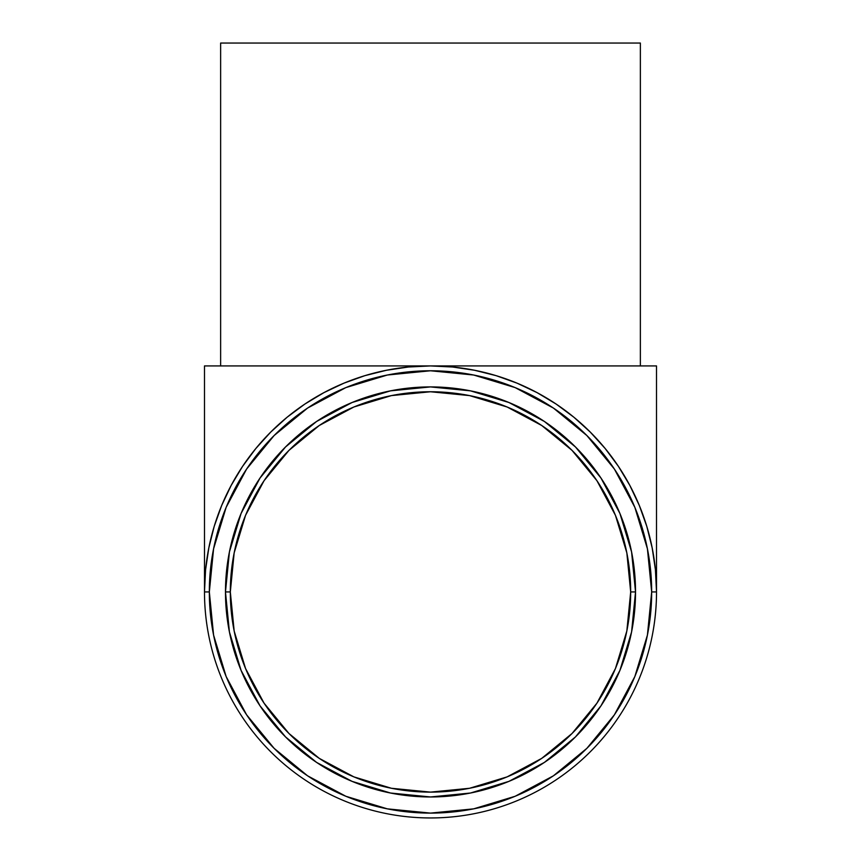 <?xml version="1.0" encoding="UTF-8"?>
<svg xmlns="http://www.w3.org/2000/svg" width="861" height="861" viewBox="0 0 861 861"><rect width="100%" height="100%" fill="white"/><g stroke="black" fill="none" stroke-linecap="round" stroke-linejoin="round"><path stroke-width="1.29" d="M640.369 365.925L640.369 43.05L220.631 43.05L220.631 365.925L220.631 43.05L640.369 43.05L640.369 365.925M635.526 591.938L630.683 591.938A200.182 200.182 0 0 1 430.5 792.12A200.182 200.182 0 0 1 230.317 591.938L225.474 591.938A205.026 205.026 0 0 0 430.5 796.963A205.026 205.026 0 0 0 635.526 591.938A205.026 205.026 0 0 1 430.5 796.963A205.026 205.026 0 0 1 225.474 591.938L229.413 631.931L241.08 670.396L260.033 705.848L285.529 736.908L316.59 762.405L352.041 781.357L390.507 793.024L430.5 796.963L470.493 793.024L508.959 781.357L544.41 762.405L575.471 736.908L600.967 705.848L619.92 670.396L631.587 631.931L635.526 591.938L631.587 551.944L619.92 513.479L600.967 478.027L575.471 446.967L544.41 421.47L508.959 402.517L470.493 390.851L430.5 386.912L390.507 390.851L352.041 402.517L316.59 421.47L285.529 446.967L260.033 478.027L241.08 513.479L229.413 551.944L225.474 591.938A205.026 205.026 0 0 1 430.5 386.912A205.026 205.026 0 0 1 635.526 591.938A205.026 205.026 0 0 0 430.5 386.912A205.026 205.026 0 0 0 225.474 591.938L230.317 591.938A200.182 200.182 0 0 1 430.5 391.755A200.182 200.182 0 0 1 630.683 591.938L635.526 591.938M389.559 365.925L656.512 365.925L656.512 591.938L651.669 591.938A221.169 221.169 0 0 1 430.5 813.107A221.169 221.169 0 0 1 209.331 591.938L204.487 591.938A226.012 226.012 0 0 0 430.5 817.95A226.012 226.012 0 0 0 656.512 591.938A226.012 226.012 0 0 1 430.5 817.95A226.012 226.012 0 0 1 204.487 591.938A226.012 226.012 0 0 1 430.5 365.925A226.012 226.012 0 0 1 656.512 591.938A226.012 226.012 0 0 0 430.5 365.925A226.012 226.012 0 0 0 204.487 591.938L209.331 591.938A221.169 221.169 0 0 1 430.5 370.768A221.169 221.169 0 0 1 651.669 591.938L656.512 591.938L655.425 569.788L652.164 547.844L655.425 569.788M656.512 591.938L656.512 365.925L204.487 365.925L430.5 365.925L408.351 367.012L386.406 370.273L364.892 375.654L344.013 383.134L323.962 392.616L304.934 404.013L287.122 417.23L270.688 432.125L255.792 448.559L242.576 466.371L231.178 485.4L221.697 505.45L214.217 526.329L208.836 547.844L205.575 569.788L204.487 591.938L204.487 365.925L204.487 591.938M246.601 714.813L274.11 748.327L246.601 714.813L226.163 676.574L213.582 635.084L209.331 591.938L213.582 548.791L226.163 507.301L246.601 469.062L274.11 435.548L307.625 408.039L274.11 435.548M307.56 775.793L274.11 748.327M553.375 775.836L586.89 748.327L553.375 775.836L515.136 796.274L473.647 808.856L430.5 813.107L387.353 808.856L345.864 796.274L307.625 775.836M614.356 714.878L586.89 748.327M614.399 469.062L586.89 435.548L614.399 469.062L634.837 507.301L647.418 548.791L651.669 591.938L647.418 635.084L634.837 676.574L614.399 714.813M553.44 408.082L586.89 435.548M307.625 408.039L345.864 387.601L387.353 375.019L430.5 370.768L473.647 375.019L515.136 387.601L553.375 408.039M230.317 591.938L234.16 552.88L245.557 515.33L264.058 480.718L288.952 450.389L319.28 425.495L353.893 406.995L391.443 395.597L430.5 391.755L469.557 395.597L507.107 406.995L541.72 425.495L572.048 450.389L596.942 480.718L615.443 515.33L626.84 552.88L630.683 591.938L626.84 630.995L615.443 668.545L596.942 703.157L572.048 733.486L541.72 758.38L507.107 776.88L469.557 788.278L430.5 792.12L391.443 788.278L353.893 776.88L319.28 758.38L288.952 733.486L264.058 703.157L245.557 668.545L234.16 630.995L230.317 591.938M452.649 367.012L474.594 370.273L496.108 375.654L474.594 370.273L452.649 367.012L430.5 365.925L471.441 365.925M516.987 383.134L537.038 392.616L556.066 404.013L573.878 417.23L590.312 432.125L605.208 448.559L618.424 466.371L605.208 448.559L590.312 432.125L573.878 417.23L556.066 404.013L537.038 392.616L516.987 383.134L496.108 375.654M629.822 485.4L639.303 505.45L646.783 526.329L639.303 505.45L629.822 485.4L618.424 466.371M652.164 547.844L646.783 526.329M205.575 569.788L208.836 547.844L214.217 526.329L221.697 505.45L231.178 485.4L242.576 466.371L255.792 448.559L270.688 432.125L287.122 417.23L304.934 404.013M323.962 392.616L344.013 383.134L364.892 375.654M386.406 370.273L408.351 367.012"/></g></svg>
